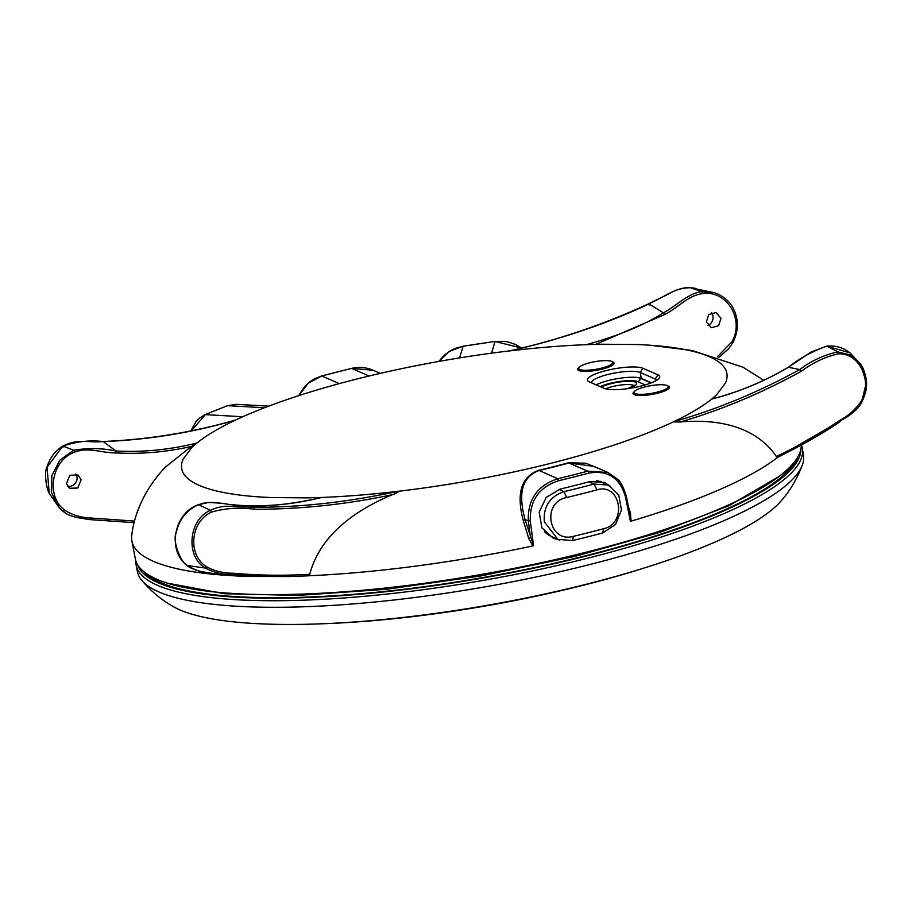 <?xml version="1.0" encoding="UTF-8"?>
<svg xmlns="http://www.w3.org/2000/svg" width="912" height="912" viewBox="0 0 912 912"><rect width="100%" height="100%" fill="white"/><g stroke="black" fill="none" stroke-linecap="round" stroke-linejoin="round"><path stroke-width="1.37" d="M651.065 382.96L640.315 378.286A25.114 5.575 -9.9 0 0 636.382 377.374A25.593 5.677 170.1 0 0 596.209 384.875M634.182 385.765A16.69 3.705 -9.9 0 0 612.214 386.642A16.69 3.705 -9.9 0 0 605.557 388.82M645.343 567.652A310.103 68.81 170.1 0 1 324.205 623.694M143.537 571.459A335.012 74.339 -9.9 0 0 160.124 582.494A335.012 74.339 -9.9 0 0 512.863 572.006A335.012 74.339 -9.9 0 0 797.624 457.3M800.918 449.103A336.824 74.738 170.1 0 1 529.758 568.997A336.824 74.738 170.1 0 1 158.46 582.905A336.824 74.738 170.1 0 1 137.666 564.859M801.42 445.124A338.181 75.046 170.1 0 1 802.435 448.818A338.181 75.046 170.1 0 1 535.105 570.376A338.181 75.046 170.1 0 1 157.559 585.344A338.181 75.046 170.1 0 1 136.139 565.109A338.181 75.046 170.1 0 1 135.865 560.914M136.139 565.109L137.416 571.687A338.067 75.012 -9.9 0 0 141.645 580.249A338.067 75.012 -9.9 0 0 158.825 591.911A338.067 75.012 -9.9 0 0 516.124 581.069A338.067 75.012 -9.9 0 0 802.389 464.926A338.067 75.012 -9.9 0 0 803.472 455.441L802.435 448.818M141.645 580.249C151.324 591.5 161.926 600.313 173.451 606.685A319.371 70.862 -9.9 0 0 179.96 609.923A319.371 70.862 -9.9 0 0 496.481 603.664A319.371 70.862 -9.9 0 0 781.424 500.574C790.1 490.679 797.099 478.8 802.389 464.926M601.783 368.072A17.294 3.842 170.1 0 1 578.687 368.38A17.294 3.842 170.1 0 1 589.676 362.794A17.294 3.842 170.1 0 1 612.761 362.44A17.294 3.842 170.1 0 1 601.783 368.072M657.13 392.171A17.294 3.842 170.1 0 1 634.045 392.479A17.294 3.842 170.1 0 1 645.023 386.893A17.294 3.842 170.1 0 1 668.108 386.54A17.294 3.842 170.1 0 1 657.13 392.171M544.327 521.789C543.199 506.662 549.788 496.607 564.083 491.625A346.115 76.802 -9.9 0 0 594.031 484.067L608.213 485.07L618.701 494.92L621.471 510.036L615.497 524.48L602.57 533.007A346.115 76.802 170.1 0 1 572.622 540.565L557.916 539.345L544.327 521.789M144.233 572.018A333.815 74.077 170.1 0 0 145.384 573.363A333.815 74.077 170.1 0 1 144.244 572.018M146.764 573.865A333.04 73.895 -9.9 0 0 153.866 579.405M170.886 586.45A333.04 73.895 170.1 0 1 162.131 583.144A333.04 73.895 170.1 0 1 148.474 574.959M721.027 318.311L715.988 312.588L708.749 314.537L706.333 321.993L711.371 327.704L718.599 325.778L721.027 318.311M707.86 325.367A7.912 7.011 106 0 0 712.967 315.997A7.912 7.011 106 0 0 711.599 312.748M66.485 483.52L69.825 475.277L78.136 475.038L81.111 479.792L77.782 488.023L69.46 488.262L66.485 483.52M75.821 474.012A7.912 7.524 -55.1 0 1 67.534 486.233M321.856 497.439L322.141 497.428C289.891 504.667 262.85 507.334 241.007 505.43L240.939 505.43C267.832 506.81 294.587 504.188 321.195 497.564L321.856 497.439A276.712 61.4 -9.9 0 1 307.025 497.872L271.822 497.576A276.712 61.4 -9.9 0 1 199.272 485.412A276.712 61.4 -9.9 0 1 183.209 458.998L191.714 447.667A276.712 61.4 -9.9 0 1 196.924 443.038L191.258 446.481L165.517 467.035C146.775 486.438 134.155 511.985 131.761 535.697L131.681 536.461A338.215 75.046 -9.9 0 0 131.921 541.09L135.386 559.022A337.885 74.978 -9.9 0 0 156.784 579.234A337.885 74.978 -9.9 0 0 167.363 583.144L224.512 593.735L298.224 595.411L386.3 589.277L481.319 575.871L575.255 556.297L660.208 532.232L728.996 505.693L779.179 476.36A337.885 74.978 -9.9 0 0 801.283 445.193M167.363 583.144A337.885 74.978 -9.9 0 0 481.08 574.503A337.885 74.978 -9.9 0 0 779.179 476.36M634.25 391.704A18.445 4.093 -9.9 0 0 633.053 393.551A18.445 4.093 -9.9 0 0 634.228 394.668A18.445 4.093 -9.9 0 0 654.85 393.847A18.445 4.093 -9.9 0 0 669.397 387.201A18.445 4.093 -9.9 0 0 668.234 386.084A18.445 4.093 -9.9 0 0 667.652 385.867M578.903 367.604A18.445 4.093 -9.9 0 0 577.706 369.451A18.445 4.093 -9.9 0 0 578.881 370.568A18.445 4.093 -9.9 0 0 599.503 369.748A18.445 4.093 -9.9 0 0 614.05 363.101A18.445 4.093 -9.9 0 0 612.875 361.984A18.445 4.093 -9.9 0 0 612.305 361.768M131.921 541.09A338.215 75.046 -9.9 0 0 153.353 561.313A338.215 75.046 -9.9 0 0 219.86 574.856L235.25 575.871M600.837 481.297A26.357 24.362 -66.5 0 1 602.638 482.642M559.888 540.098L553.31 538.297L541.888 527.797L539.174 512.134L546.208 497.416L560.093 489.106A339.104 75.24 -9.9 0 0 590.041 481.547L604.576 482.528L609.968 485.936M557.642 539.22A333.04 73.895 -9.9 0 1 557.574 539.231L553.208 538.16M196.924 443.038L197.026 442.958C170.202 449.719 143.207 452.398 116.018 451.007C102.178 448.088 88.065 447.826 73.678 450.243L59.827 460.184L51.824 475.665L51.608 492.925L59.246 507.756L63.179 511.427L64.912 510.298C71.923 514.892 80.37 517.457 90.242 517.993L134.554 521.071M191.258 446.481C166.155 452.101 141.2 454.256 116.394 452.945C101.3 453.047 88.532 446.72 74.795 452.101L73.678 450.243L62.985 446.105C76.483 441.465 89.957 439.96 103.409 441.59C147.801 439.858 191.702 432.755 235.114 420.284C218.857 428.002 206.158 435.56 197.026 442.958M235.114 420.284L235.684 420.01C191.851 432.527 147.653 439.675 103.067 441.476L102.782 441.613M322.141 497.428C346.081 496.481 371.435 494.441 398.191 491.294L398.51 491.26A276.712 61.4 -9.9 0 0 673.284 421.903L673.478 421.811C689.746 414.094 702.445 406.535 711.565 399.137L711.668 399.046A276.712 61.4 -9.9 0 0 716.878 394.429L725.382 383.097A276.712 61.4 -9.9 0 0 650.302 345.249A276.712 61.4 -9.9 0 0 636.77 344.519L601.567 344.223A276.712 61.4 -9.9 0 0 586.735 344.656L586.45 344.668C562.522 345.614 537.168 347.654 510.401 350.801L510.082 350.835A276.712 61.4 -9.9 0 0 244.211 416.123A276.712 61.4 -9.9 0 0 235.307 420.193M642.892 368.288L657.871 374.821A29.116 6.464 170.1 0 1 659.216 378.161A29.116 6.464 170.1 0 1 633.509 387.703A29.116 6.464 170.1 0 1 604.211 388.364L589.232 381.832A29.116 6.464 170.1 0 1 588.388 381.387A29.116 6.464 170.1 0 1 607.153 370.318A29.116 6.464 170.1 0 1 642.892 368.288L640.247 372.484A25.593 5.677 -9.9 0 0 611.724 373.601A25.593 5.677 -9.9 0 0 591.432 382.789M74.795 452.101C51.562 460.036 45.292 496.493 64.912 510.298M398.51 491.26C398.259 492.241 396.241 493.381 392.434 494.669C357.401 509.192 320.192 534.09 309.772 574.252C284.27 575.814 258.883 575.483 233.597 573.249C223.793 573.306 214.856 571.197 206.773 566.899C187.393 555.089 190.163 521.858 211.504 512.088C225.264 508.155 239.617 507.22 254.585 509.284C300.812 509.272 346.765 504.404 392.434 494.669M290.962 576.532L245.488 576.441L213.647 573.614C204.277 573.238 195.613 570.581 187.655 565.622C180.553 562.955 172.334 540.793 176.084 532.836C179.345 518.985 186.903 509.603 198.759 504.712C211.789 499.297 226.974 505.476 241.007 505.43L254.186 507.243C299.672 507.482 347.677 502.17 398.191 491.294M206.773 566.899L205.519 568.096L187.359 565.531C188.579 567.31 192.899 569.259 200.321 571.391L213.647 573.614L233.039 574.708L295.431 576.395L307.766 575.825A338.215 75.046 -9.9 0 0 532.87 545.946L528.686 538.388L523.271 520.444C517.64 499.286 517.822 477.831 538.764 470.318A283.256 62.848 -9.9 0 0 568.643 462.772L585.903 463.216L601.441 469.657M307.652 575.837L309.772 574.252M220.031 503.128L208.745 502.432L198.531 504.667L210.41 510.298C188.02 519.988 185.592 557.118 205.519 568.096C214.115 572.645 223.28 574.845 233.039 574.708L233.597 573.249M211.504 512.088L210.41 510.298C217.535 506.947 224.842 505.67 232.332 506.468L254.186 507.243L254.585 509.284M628.471 506.901L630.466 512.704L631.047 521.162A338.215 75.046 -9.9 0 0 777.788 457.22M776.397 456.479C754.623 424.753 714.94 418.973 680.466 421.971C722.053 409.682 762.329 392.787 801.272 371.298C813.208 362.44 825.622 356.626 838.527 353.822C859.777 352.853 873.183 382.003 860.757 401.839C855.365 409.534 848.525 415.633 840.237 420.124C819.66 433.941 798.376 446.059 776.397 456.479L777.708 457.254L846.131 417.536C854.236 412.19 859.378 407.185 861.532 402.5C864.815 395.797 866.423 390.473 866.354 386.517C867.597 381.501 864.029 367.559 860.107 363.614L850.246 355.007L837.923 351.918C824.129 354.882 811.406 360.753 799.767 369.531C759.001 391.978 716.9 409.397 673.478 421.811M680.466 421.971L673.284 421.903M59.36 507.881L49.248 493.415L47.025 467.24L62.734 446.139C79.059 437.92 88.19 443.198 103.067 441.476L116.018 451.007L116.394 452.945M788.196 367.399L788.264 367.274C764.074 381.558 738.674 392.103 712.044 398.909L711.668 399.046M777.845 457.174L777.947 457.106C803.301 444.577 824.095 432.687 840.34 421.435L840.499 421.378M631.047 521.162L630.363 521.094L625.472 496.869C619.943 477.763 607.688 469.851 588.707 473.146A339.253 75.274 170.1 0 1 558.6 480.738C539.152 487.111 529.724 500.494 530.294 520.9L533.531 545.536L532.87 545.946M656.754 380.247A25.593 5.677 -9.9 0 0 655.226 379.004L640.247 372.484L641.273 378.389L651.442 382.823M641.273 378.389A25.593 5.677 -9.9 0 0 636.382 377.374M593.963 466.397L568.94 463A283.94 63.008 170.1 0 1 538.981 470.569C518.734 478.162 519.532 498.887 525.027 519.464L533.531 545.536M523.271 520.444A1.756 0.57 -18.7 0 0 525.027 519.464L528.299 520.889C527.626 499.502 537.453 485.458 557.756 478.743A337.497 74.887 -9.9 0 0 587.716 471.173L608.03 472.53L619.772 481.775L626.327 496.288C623.534 487.156 620.662 481.502 617.698 479.313L608.03 472.53L593.963 466.408M521.653 348.076L495.068 341.487L491.5 353.183M521.721 348.065L515.337 344.405L508.725 342.137L504.359 341.35L495.068 341.487A337.497 74.887 -9.9 0 0 463.114 346.252L449.377 351.405L438.797 361.437L444.087 355.406L449.947 351.017L454.974 348.498L463.159 346.241M321.469 376.052A1.756 0.627 75.1 0 1 321.605 375.972L351.599 368.391C359.054 366.681 366.259 367.308 373.225 370.283L351.713 368.414L369.109 375.995M351.599 368.391L351.713 368.414A337.497 74.887 -9.9 0 0 321.765 375.983L308.324 383.12L298.828 395.626M227.065 405.908A1.756 1.117 69.3 0 1 227.339 405.726L236.459 404.312L227.669 405.68L264.503 407.755M204.584 414.96A1.756 1.243 67 0 1 204.938 414.698L227.339 405.726A1.756 1.117 69.3 0 1 227.669 405.68A337.497 74.887 -9.9 0 0 205.325 414.629L191.36 430.806M794.181 462.259A333.04 73.895 170.1 0 1 776.978 480.67M630.363 521.094L629.565 512.738M629.679 512.852L630.466 512.704M530.294 520.9L528.299 520.889L530.522 537.738L528.686 538.388M849.95 352.864L826.933 346.161L837.923 351.918L838.527 353.822M861.521 402.42L866.4 382.436L860.107 363.614M711.565 399.137C738.367 392.285 763.994 381.661 788.424 367.262C800.12 357.926 812.957 350.881 826.933 346.161L826.728 346.127C835.62 345.306 843.395 347.597 850.075 352.955M826.568 346.207L811.315 351.895L788.264 367.274L799.767 369.531L801.272 371.298M586.45 344.668C618.416 335.776 644.066 325.174 663.434 312.839C676.282 306.09 688.115 293.026 701.864 291.692L713.914 292.638L690.487 287.725C682.78 287.759 675.61 289.765 668.952 293.744L649.002 303.878C607.016 323.68 560.812 339.321 510.401 350.801M717.356 356.809L731.755 341.989C744.99 319.884 726.613 289.651 702.548 293.664L701.864 291.692L690.407 287.702C680.363 286.573 666.512 294.781 663.4 296.514L648.774 303.73L649.162 305.053M702.548 293.664C688.081 295.397 678.574 307.344 664.7 314.549L595.673 344.36M664.7 314.549L663.434 312.839L649.002 303.878M790.613 468.278A333.04 73.895 -9.9 0 0 795.412 460.651M796.541 459.728A333.815 74.077 170.1 0 0 797.168 458.063A333.815 74.077 170.1 0 1 796.529 459.751M573.352 536.359A351.382 77.976 -9.9 0 0 603.767 528.686C627.707 523.408 620.479 482.243 596.984 489.881A351.382 77.976 170.1 0 1 566.58 497.553C541.295 502.25 548.534 543.415 573.352 536.359L572.622 540.565M608.213 485.07L601.84 482.288A25.479 23.541 113.5 0 0 596.699 480.772M544.487 531.65A25.479 23.541 113.5 0 0 550.426 536.039L557.916 539.345M645.251 384.932L637.625 381.615A3.511 3.249 113.5 0 0 640.315 378.286M637.625 381.615A21.706 4.811 -9.9 0 0 610.025 383.348A21.706 4.811 -9.9 0 0 600.301 386.654M601.327 387.098A19.323 4.286 170.1 0 1 610.858 383.713A19.323 4.286 170.1 0 1 634.638 381.889A19.323 4.286 170.1 0 1 627.878 388.626M558.976 489.402L564.083 491.625L566.58 497.553M240.939 505.43L229.505 504.496M187.245 565.303L187.359 565.531C166.736 551.065 173.896 512.84 198.531 504.667L198.428 504.838M62.985 446.105L62.928 447.393M59.246 507.756L63.179 511.427M90.242 517.993L89.49 519.578L78.272 517.777C67.556 515.394 66.302 513.593 63.259 511.507M655.557 380.931L655.226 379.004L657.871 374.821M538.764 470.318L557.756 478.743L558.6 480.738M568.643 462.772A1.756 0.638 75 0 0 568.94 463L587.716 471.173A1.756 0.627 -104.9 0 1 588.707 473.146M495.125 341.441L463.136 346.207L459.557 357.903M298.646 395.683L304.608 386.631L309.373 382.128L314.321 378.868L321.605 375.972A1.756 0.627 75.1 0 1 321.765 375.983L339.31 383.621M190.825 430.909L196.057 421.629L198.827 418.665L204.938 414.698A1.756 1.243 67 0 1 205.325 414.629L242.82 416.738M625.472 496.869L626.327 496.288L630.135 515.12M861.452 402.534L860.757 401.839L861.452 402.534M840.34 421.435L840.237 420.124M690.35 287.713L695.047 288.226M732.461 342.502L731.755 341.989M603.767 528.686L602.57 533.007M588.935 481.844L594.031 484.067L596.984 489.881M634.501 386.323L634.649 385.343L627.342 388.694M578.687 368.38L579.017 370.625M634.045 392.479L634.376 394.725M599.013 481.285L598.01 480.852M213.59 573.602C223.691 575.073 234.943 576.042 247.357 576.509M307.686 575.837L295.477 576.395M49.248 493.426L47.606 489.676C44.973 478.64 44.87 470.797 47.276 466.157C50.16 457.425 55.313 450.745 62.734 446.128M134.144 522.667L89.49 519.578M650.302 345.249L692.231 350.527L743.041 367.228L763.743 380.27M235.627 420.022L244.211 416.123M373.236 370.295L380.281 373.361M236.447 404.312L268.744 406.136M593.872 466.363L594.704 466.727M849.95 352.853L860.039 363.512M713.914 292.638C713.663 292.205 726.214 296.024 732.518 306.991C738.845 318.493 738.959 330.372 732.849 342.638L728.905 348.487L718.93 357.322M509.295 350.949C557.255 340.301 603.744 324.558 648.774 303.73M668.108 386.54L668.564 388.763M612.761 362.44L613.217 364.663"/></g></svg>
